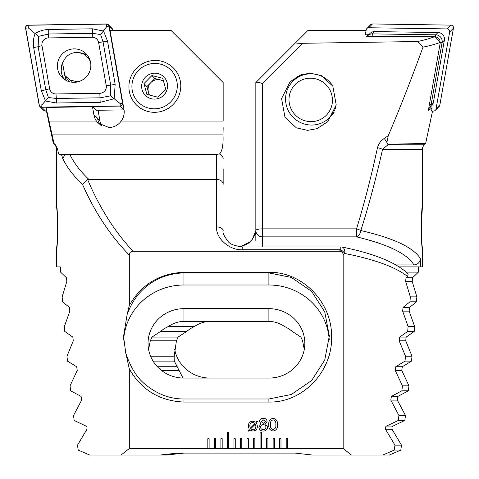 <?xml version="1.0" encoding="UTF-8"?>
<svg xmlns="http://www.w3.org/2000/svg" width="479" height="479" viewBox="0 0 479 479"><rect width="100%" height="100%" fill="white"/><g stroke="black" fill="none" stroke-linecap="round" stroke-linejoin="round"><path stroke-width="0.72" d="M121.241 121.055A15.352 15.124 -44.8 0 0 123.971 109.344L110.044 30.59L171.207 30.59L223.166 82.55L223.166 121.055L121.241 121.055C118.187 125.169 114.128 127.33 109.056 127.546L98.093 123.055L96.423 121.055L49.044 121.055L46.02 107.44L92.483 106.745L93.956 115.08A15.352 15.124 -44.8 0 0 96.423 121.055M154.849 60.444A26.135 25.746 -44.8 0 0 128.905 86.771A26.135 25.746 -44.8 0 0 154.849 112.314A26.135 25.746 -44.8 0 0 180.787 85.992A26.135 25.746 -44.8 0 0 154.849 60.444M57.72 231.8L57.288 214.311L56.57 206.461C57.875 205.419 57.875 250.002 56.57 248.924L57.175 242.608M267.923 448.518L267.923 438.716L266.611 438.716L266.611 448.518L343.156 448.518L351.454 455.05L382.769 455.05L394.259 450.098L394.971 445.159L385.805 429.777C385.116 428.082 385.338 426.849 386.457 426.071L398.306 420.442L398.935 415.497L390.798 400.115L391.385 396.408L401.875 390.78L402.426 385.834L395.241 370.459L395.756 366.752L404.995 361.118L405.474 356.178L399.175 340.797L399.63 337.09L407.689 331.462L408.096 326.516L402.635 311.134L403.037 307.428L409.976 301.8L410.317 296.86L405.653 281.478L406 277.772L407.569 276.497C395.834 267.15 374.883 259.474 344.73 253.481L343.156 255.103C343.09 252.643 341.844 251.343 339.401 251.212L340.785 249.733L242.769 249.733C229.836 250.751 215.466 238.225 216.634 226.95L216.634 179.344C220.574 179.661 222.753 181.307 223.166 184.277L223.166 168.895M56.57 206.461L56.57 149.388A6.532 6.532 0 0 0 54.654 144.766L53.355 143.466L45.978 108.769L46.02 107.44M54.654 144.766L55.378 144.766L57.714 149.388L56.57 149.388M129.312 368.938L125.743 352.843L123.534 336.545L127.133 314.523L129.312 305.392C141.503 284.358 159.723 273.323 183.966 272.294L268.899 272.294C303.405 271.623 332.402 303.345 331.582 337.192C332.462 370.914 303.285 402.803 268.899 402.055L183.966 402.055C159.693 401.013 141.479 389.972 129.312 368.938L129.312 448.518L121.013 455.05L89.699 455.05L78.209 450.098L77.496 445.159L86.663 429.777C87.346 428.07 87.13 426.837 86.004 426.071L74.161 420.442L73.532 415.497L81.669 400.115L81.083 396.408L70.593 390.78L70.042 385.834L77.227 370.459L76.712 366.752L67.473 361.118L66.994 356.178L73.293 340.797L72.838 337.09L64.779 331.462L64.372 326.516L69.832 311.134L69.431 307.428L62.492 301.8L62.144 296.86L66.815 281.478L66.467 277.772L60.588 272.138L60.294 266.893L56.57 266.893L56.57 248.924M57.402 239.398L57.594 235.74M274.455 448.518L274.455 438.716L273.144 438.716L273.144 448.518M280.987 448.518L280.987 438.716L279.682 438.716L279.682 448.518M287.52 448.518L287.52 438.716L286.214 438.716L286.214 448.518M343.156 255.103L343.156 448.518M339.401 251.212L133.06 251.212C130.623 251.349 129.372 252.643 129.312 255.103C110.344 235.692 94.728 212.083 82.466 184.277C73.862 176.35 67.359 167.919 62.953 158.986L61.432 154.519L59.779 154.519C58.827 154.489 58.139 152.777 57.714 149.388M129.312 305.392L129.312 255.103M129.312 448.518L209.119 448.518L209.119 438.716L207.814 438.716L207.814 448.518M209.119 448.518L215.652 448.518L215.652 438.716L214.347 438.716L214.347 448.518M215.652 448.518L222.184 448.518L222.184 438.716L220.879 438.716L220.879 448.518M222.184 448.518L228.722 448.518L228.722 432.184L227.411 432.184L227.411 448.518M228.722 448.518L235.255 448.518L235.255 438.716L233.95 438.716L233.95 448.518M235.255 448.518L241.787 448.518L241.787 438.716L240.482 438.716L240.482 448.518M241.787 448.518L248.32 448.518L248.32 438.716L247.014 438.716L247.014 448.518M248.32 448.518L254.852 448.518L254.852 438.716L253.547 438.716L253.547 448.518M254.852 448.518L261.384 448.518L261.384 432.184L260.079 432.184L260.079 448.518M261.384 448.518L266.611 448.518M263.234 431.046C260.564 430.986 259.121 429.651 258.888 427.04L261.019 423.849L259.39 421.364C259.744 419.293 261.025 418.275 263.234 418.311C265.45 418.269 266.737 419.287 267.096 421.364L265.492 423.849L267.599 427.04C267.36 429.657 265.905 430.986 263.234 431.046M249.745 429.962L248.655 431.166L248.098 430.801L249.224 429.388L248.338 426.106C248.379 423.023 249.906 421.376 252.93 421.161L256.067 422.28L257.055 421.089L257.6 421.592L256.564 422.837L257.385 426.112C257.355 429.172 255.84 430.819 252.846 431.046L249.745 429.962M277.485 424.693C277.79 428.262 276.335 430.381 273.114 431.046C269.911 430.37 268.462 428.25 268.773 424.693C268.462 421.125 269.911 418.999 273.114 418.311C276.341 418.987 277.796 421.113 277.485 424.693M123.822 109.883L124.205 112.056M100.572 125.079A13.717 13.514 135.2 0 1 97.668 118.822A15.352 15.124 -44.8 0 0 100.111 124.768M101.71 125.755A13.717 13.514 135.2 0 1 99.991 121.163L98.063 110.266M407.569 276.497L408.186 273.934C396.211 262.486 374.177 253.535 342.09 247.08L342.09 247.08A6.532 6.532 0 0 0 340.785 246.948L340.785 249.733A6.532 2.988 42.7 0 1 344.73 253.481A6.532 3.892 -78.5 0 0 342.09 247.08M55.378 144.766L54.019 143.484L49.044 121.055M53.355 143.466L54.019 143.484M216.634 154.394L216.634 179.344L88.819 179.344C80.538 171.572 74.209 163.291 69.832 154.519L200.162 154.519L216.634 154.394L219.574 153.933A6.532 5.658 0 0 1 223.166 158.986M69.832 154.519L61.432 154.519L69.832 154.519M62.953 158.986A6.532 5.503 -25.4 0 1 65.988 154.519M82.466 184.277L87.639 179.541C99.482 207.694 114.625 231.585 133.06 251.212M88.819 179.344L87.639 179.541M223.166 127.707L223.01 134.922C223.442 144.706 222.298 151.047 219.574 153.933M121.013 455.05L160.016 455.05L177.434 453.092L295.034 453.092L312.452 455.05L351.454 455.05M183.966 378.081L268.899 378.081A35.931 34.71 0 0 0 304.836 343.371A35.931 34.71 0 0 0 268.899 308.662L183.966 308.662A35.931 34.71 0 0 0 148.035 343.371A35.931 34.71 0 0 0 183.966 378.081M304.267 349.508L302.584 340.797L300.896 337.09L292.346 331.462A35.931 34.71 0 0 0 284.55 326.516C279.604 323.163 274.383 321.469 268.899 321.445L183.966 321.445C178.481 321.469 173.266 323.163 168.321 326.516A35.931 34.71 0 0 0 160.519 331.462L151.969 337.09L150.286 340.797L148.598 349.508M125.743 352.843C130.641 368.141 137.862 379.242 147.406 386.14C158.693 394.732 170.883 399.019 183.966 398.989L268.899 398.989L291.364 394.462L311.631 380.524L324.732 360.07L329.33 335.947L324.732 311.829L311.631 291.376L291.364 277.437L268.899 272.91L183.966 272.91C158.962 273.527 136.641 287.819 127.133 314.523M329.223 339.809A60.432 58.372 0 0 0 268.899 284.999L183.966 284.999A60.432 58.372 0 0 0 123.63 340.066M216.634 226.95A6.532 3.748 0 0 1 223.166 230.698C222.28 232.417 223.962 236.033 228.202 241.542C230.004 244.17 234.86 245.972 242.769 246.948L340.785 246.948M96.159 110.296L92.483 106.745M255.499 423.987L250.643 428.861L252.852 429.705C254.918 429.519 255.924 428.358 255.876 426.208L255.499 423.987M250.236 428.238L255.062 423.382L252.87 422.502C250.762 422.7 249.757 423.897 249.846 426.1L250.236 428.238M263.234 424.681C261.618 424.675 260.726 425.46 260.564 427.023C260.684 428.657 261.576 429.495 263.234 429.537C264.899 429.495 265.797 428.663 265.929 427.023C265.755 425.46 264.857 424.675 263.234 424.681M263.246 419.82L261.067 421.55L263.246 423.34L265.426 421.55L263.246 419.82M273.132 419.82C270.982 420.514 270.09 422.137 270.449 424.693C270.09 427.238 270.988 428.855 273.132 429.537C275.275 428.861 276.173 427.244 275.808 424.693C276.173 422.131 275.281 420.508 273.132 419.82M163.501 80.706L154.861 78.52L150.891 82.556A9.802 9.652 135.2 0 1 163.752 81.568M148.735 108.152A22.866 22.525 135.2 0 1 132.683 80.598A22.866 22.525 135.2 0 1 160.483 64.132A22.866 22.525 135.2 0 1 176.535 91.687A22.866 22.525 135.2 0 1 148.735 108.152M157.729 97.159L165.668 89.1L162.764 78.299L151.915 75.55L143.969 83.609L146.879 94.417L157.729 97.159M157.968 73.568A13.065 12.873 135.2 0 1 167.135 89.31A13.065 12.873 135.2 0 1 151.25 98.716A13.065 12.873 135.2 0 1 142.077 82.975A13.065 12.873 135.2 0 1 157.968 73.568M150.891 82.556L146.921 86.585L148.376 91.986A9.802 9.652 135.2 0 1 150.891 82.556M150.017 95.321A9.802 9.652 135.2 0 1 148.376 91.986L149.208 95.093M146.921 86.585L143.969 83.609M154.861 78.52L151.915 75.55M90.423 61.617L88.723 58.396L83.394 53.834L77.484 52.343C70.036 52.618 65.09 56.294 62.647 63.366L64.767 75.442L70.096 80.005L76.005 81.496L76.454 82.137M71.628 82.184L70.096 80.005M76.005 81.496L80.622 80.921M65.994 80.352A18.292 18.022 135.2 0 1 65.258 76.143M87.795 57.217A18.292 18.022 135.2 0 1 88.878 57.504M74.119 48.876A16.855 16.603 -44.8 0 0 62.15 77.478A16.855 16.603 -44.8 0 0 89.537 71.862A16.855 16.603 -44.8 0 0 74.119 48.876M63.378 61.27A16.855 16.603 -44.8 0 0 64.192 79.221M49.606 88.693A6.532 6.437 -44.8 0 0 55.995 93.956L99.854 93.297A6.532 6.437 -44.8 0 0 106.242 85.591L98.626 42.523A6.532 6.437 -44.8 0 0 92.237 37.26L48.379 37.919A6.532 6.437 -44.8 0 0 41.99 45.625L49.606 88.693L45.756 89.783L48.433 97.518L56.294 98.464L55.995 93.956M39.182 105.158A2.611 2.575 -44.8 0 0 41.739 107.266L120.103 106.093A2.611 2.575 -44.8 0 0 122.66 103.009L109.05 26.058A2.611 2.575 -44.8 0 0 106.494 23.95L28.129 25.124A2.611 2.575 -44.8 0 0 25.573 28.207L39.182 105.158M39.883 106.512L43.643 110.302A2.611 2.575 -44.8 0 0 45.499 111.056L46.463 111.038M112.942 30.59L112.81 29.848A2.611 2.575 -44.8 0 0 112.11 28.495L108.35 24.704M96.004 110.296L123.863 109.883A2.611 2.575 -44.8 0 0 124.055 109.871M87.807 55.78A16.855 16.603 -44.8 0 0 78.831 52.684M41.739 107.134L120.103 105.961A2.485 2.443 -44.8 0 0 122.528 103.033L108.925 26.082A2.485 2.443 -44.8 0 0 106.494 24.082L28.129 25.249A2.485 2.443 -44.8 0 0 25.704 28.177L39.308 105.135A2.485 2.443 -44.8 0 0 41.739 107.134L41.913 104.847L39.308 105.135M56.294 103.003A4.574 0.551 -90.9 0 0 56.294 98.464L100.153 97.812L110.709 95.848L110.691 85.094L103.075 42.026L100.638 34.536L92.537 33.344L48.678 34.003L38.518 36.362L35.141 33.596C39.194 31.027 43.703 29.65 48.678 29.464L92.537 28.806L103.572 31.087L107.541 41.17L115.158 84.244L114.2 98.734L100.153 102.35L56.294 103.003L45.577 101.051L41.284 90.639L33.668 47.571C32.913 42.673 33.404 38.015 35.141 33.596L28.303 27.89L28.129 25.249M100.638 34.536L106.667 26.716L106.494 24.082M48.433 97.518L41.913 104.847M110.709 95.848L120.277 103.674L120.103 105.961M38.518 36.362L38.14 46.714L41.99 45.625M421.855 242.997L422.43 248.924C421.119 249.954 421.125 205.407 422.43 206.461L421.239 226.603M386.864 142.455A6.532 0.982 -124.6 0 0 384.254 138.455L388.283 135.659L386.864 142.455L387.589 143.856L388.738 144.227L425.645 143.466L432.537 111.038M431.609 111.026L432.034 107.985L428.388 110.302L440.327 42.374C436.357 43.948 430.579 45.541 422.987 47.152L417.64 41.517C424.765 39.955 430.411 38.338 434.585 36.673L366.219 36.673L368.543 34.332L368.411 35.075M388.283 135.659C400.157 107.661 411.724 78.155 422.987 47.152M255.834 240.757L255.834 230.555A6.532 6.311 0 0 0 262.366 236.866L262.366 246.948M388.738 144.227L387.948 144.766L424.346 144.766A6.532 6.532 0 0 0 422.43 149.388L382.559 149.388C375.973 178.715 368.728 205.772 360.831 230.555C393.343 238.045 413.173 247.338 420.322 258.438C419.999 262.366 417.88 264.528 413.97 264.935C407.198 253.756 388.056 244.404 356.538 236.866A6.532 4.227 -76.9 0 0 360.831 230.555A6.532 1.623 17.1 0 0 356.538 228.86C364.148 204.084 371.129 177.026 377.476 147.694A6.532 1.653 12.2 0 1 382.559 149.388L387.948 144.766A6.532 0.982 -124.6 0 0 387.589 143.856M424.346 144.766L425.645 143.466M420.322 258.438L420.322 266.893L422.43 266.893L422.43 248.924M422.43 206.461L422.43 149.388M332.989 114.601A27.441 27.034 44.8 0 1 331.935 115.116M307.548 130.342L316.954 128.665L327.72 121.738L336.222 104.925L332.827 86.172L321.427 75.646L310.254 73.149L300.848 74.826L290.082 81.753L281.58 98.566L284.981 117.319L296.375 127.851L307.548 130.342M295.363 78.813A27.441 27.034 44.8 0 1 296.291 76.957M365.429 34.141L368.543 34.332M434.585 36.673L440.327 42.374M302.632 43.296L262.366 83.568L262.366 228.86A6.532 1.688 180 0 0 255.834 230.555L255.834 82.55L295.675 42.709C295.609 43.14 297.932 43.338 302.632 43.296L417.64 41.517M384.254 138.455C380.799 140.742 378.542 143.826 377.476 147.694M295.675 42.709L307.793 30.59L366.058 30.59M418.706 266.893L418.412 272.138L412.533 277.772L412.185 281.478L416.856 296.86L416.508 301.8L409.569 307.428L409.168 311.134L414.628 326.516L414.221 331.462L406.162 337.09L405.707 340.797L412.006 356.178L411.527 361.118L402.288 366.752L401.773 370.459L408.958 385.834L408.407 390.78L397.917 396.408L397.331 400.115L405.468 415.497L404.839 420.442L392.996 426.071C391.87 426.837 391.654 428.07 392.337 429.777L401.504 445.159L400.791 450.098L389.301 455.05L382.769 455.05M420.322 266.893L399.223 266.893M395.947 264.935L413.97 264.935M239.5 246.715L246.218 244.661L250.798 241.542L255.367 234.213L255.834 230.698L251.619 240.907L240.284 246.817M418.412 272.138L406.288 272.138M262.366 83.568C258.965 82.304 256.822 81.927 255.942 82.442M210.101 378.081A35.931 34.71 0 0 1 174.733 349.508M182.978 378.069L174.338 361.118A35.931 34.71 0 0 1 174.164 357.759A35.931 34.71 0 0 1 174.206 356.178L176.416 340.797L178.104 337.09L186.654 331.462A35.931 34.71 0 0 1 194.45 326.516C199.396 323.163 204.617 321.469 210.101 321.445M194.45 326.516L168.321 326.516M414.628 326.516L408.096 326.516M414.221 331.462L407.689 331.462M186.654 331.462L160.519 331.462M412.006 356.178L405.474 356.178M174.206 356.178L150.568 356.178M411.527 361.118L404.995 361.118M174.338 361.118L153.088 361.118M408.958 385.834L402.426 385.834M408.407 390.78L401.875 390.78M416.856 296.86L410.317 296.86M416.508 301.8L409.976 301.8M405.468 415.497L398.935 415.497M404.839 420.442L398.306 420.442M401.504 445.159L394.971 445.159M400.791 450.098L394.259 450.098M183.966 453.092L166.548 455.05L160.016 455.05M429.525 107.949L432.034 107.985M316.344 120.983A21.884 21.561 -135.2 0 0 331.707 94.608A21.884 21.561 -135.2 0 0 305.099 78.849A21.884 21.561 -135.2 0 0 289.735 105.224A21.884 21.561 -135.2 0 0 316.344 120.983M331.654 84.334A25.806 25.423 -135.2 0 0 304.566 74.598A25.806 25.423 -135.2 0 0 292.879 81.256A25.806 25.423 -135.2 0 0 289.082 112.038A25.806 25.423 -135.2 0 0 317.822 124.277A25.806 25.423 -135.2 0 0 329.51 117.618A25.806 25.423 -135.2 0 0 335.983 106.26M329.51 117.618L330.935 116.181A25.806 25.423 -135.2 0 0 334.114 112.26M332.797 114.086A25.806 25.423 -135.2 0 0 333.582 113.427M298.106 75.993A25.806 25.423 -135.2 0 0 296.387 77.945M302.842 74.185A25.806 25.423 -135.2 0 0 294.304 79.825L292.879 81.256M366.98 36.673A6.532 6.437 44.8 0 1 372.363 33.883L435.71 34.829A6.532 6.437 44.8 0 1 442.099 42.535L431.1 104.745A6.532 6.437 44.8 0 1 428.669 108.721M367.722 35.763L370.004 33.47A6.532 6.437 44.8 0 1 374.638 31.59L437.986 32.536A6.532 6.437 44.8 0 1 444.374 40.242L433.375 102.452A6.532 6.437 44.8 0 1 431.627 105.835L429.352 108.128M412.557 36.673L372.123 36.069A4.574 4.503 -135.2 0 0 369.8 36.673M439.997 42.044A4.574 4.503 -135.2 0 0 435.477 37.015L434.92 37.003M365.393 34.332L366.19 29.848A2.611 2.575 44.8 0 1 366.89 28.495L370.65 24.704A2.611 2.575 44.8 0 1 372.506 23.95L450.871 25.124A2.611 2.575 44.8 0 1 453.427 28.207L439.818 105.158A2.611 2.575 44.8 0 1 439.117 106.512L435.357 110.302A2.611 2.575 44.8 0 1 433.501 111.056L431.441 111.02M366.89 28.495A2.611 2.575 44.8 0 1 368.74 27.74L447.111 28.914A2.611 2.575 44.8 0 1 449.661 31.997L436.058 108.949A2.611 2.575 44.8 0 1 435.357 110.302M255.834 227.693L255.834 230.297M183.966 321.445L183.966 308.662M268.899 321.445L268.899 308.662M183.966 272.294L183.966 284.999M268.899 272.294L268.899 284.999M268.899 402.055L268.899 398.989M183.966 402.061L183.966 400.366M242.769 249.733L242.769 246.948M223.01 134.922L52.019 134.922M99.991 121.163L93.956 115.08M61.228 71.323A18.292 18.022 135.2 0 1 62.318 64.928M78.975 52.72A18.292 18.022 135.2 0 1 79.304 52.708M45.499 111.056L41.739 107.266M112.81 29.848L109.05 26.058M123.863 109.883L120.103 106.093M28.303 27.89L25.704 28.177M120.277 103.674L122.528 103.033M106.667 26.716L108.925 26.082M33.668 47.571L38.14 46.714L45.756 89.783A4.574 0.647 170 0 1 41.284 90.639M48.678 29.464A4.574 0.551 -90.9 0 1 48.678 34.003L48.379 37.919M92.537 28.806L92.237 37.26M107.541 41.17L98.626 42.523M115.158 84.244A4.574 0.647 170 0 1 110.691 85.094L106.242 85.591M100.153 102.35L99.854 93.297M262.366 230.555L262.366 236.866L356.538 236.866L356.538 228.86L262.366 228.86L262.366 230.555M412.533 277.772L406 277.772M409.168 311.134L402.635 311.134M406.162 337.09L399.63 337.09M178.104 337.09L151.969 337.09M405.707 340.797L399.175 340.797M176.416 340.797L150.286 340.797M402.288 366.752L395.756 366.752M177.158 366.752L157.405 366.752M401.773 370.459L395.241 370.459M179.11 370.459L161.495 370.459M397.917 396.408L391.385 396.408M412.185 281.478L405.653 281.478M409.569 307.428L403.037 307.428M397.331 400.115L390.798 400.115M392.996 426.071L386.457 426.071M392.337 429.777L385.805 429.777M444.374 40.242L442.099 42.535L440.315 42.427M429.4 104.644L431.1 104.745L433.375 102.452M374.638 31.59L372.363 33.883L372.123 36.069M435.477 37.015L435.71 34.829L437.986 32.536M368.74 27.74L372.506 23.95M436.058 108.949L439.818 105.158M449.661 31.997L453.427 28.207M447.111 28.914L450.871 25.124M64.767 75.442L69.144 81.652M88.723 58.396L90.064 60.3"/></g></svg>
